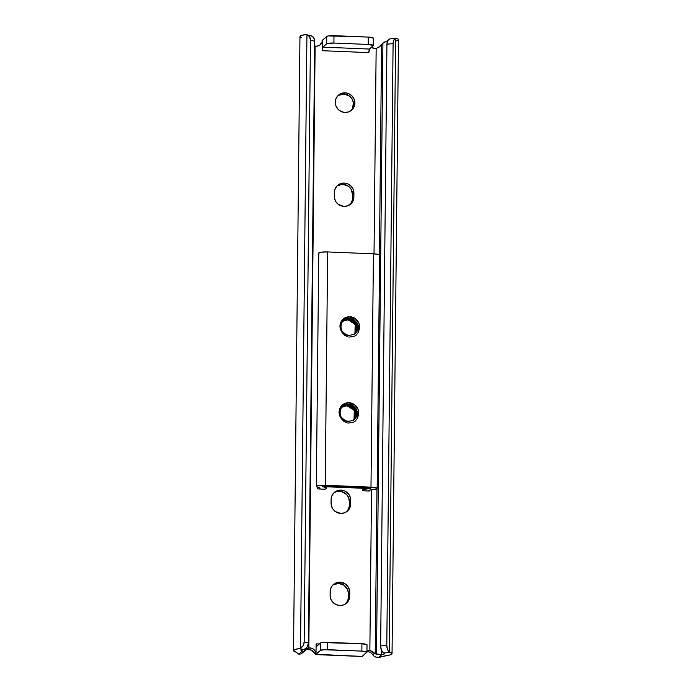 <?xml version="1.0" encoding="UTF-8"?>
<svg xmlns="http://www.w3.org/2000/svg" width="692" height="692" viewBox="0 0 692 692"><rect width="100%" height="100%" fill="white"/><g stroke="black" fill="none" stroke-linecap="round" stroke-linejoin="round"><path stroke-width="1.04" d="M338.353 95.453L343.812 94.026L345.17 92.814A9.965 9.662 -131.8 0 1 351.709 110.063A9.965 9.662 -131.8 0 1 344.962 112.459L348.725 111.862L351.925 109.864L354.079 106.767L354.866 103.039L354.157 99.25L352.072 95.972L348.915 93.714L345.17 92.814L341.416 93.403L338.215 95.401L336.053 98.506L335.265 102.234L335.975 106.023L338.068 109.301L341.225 111.559L344.962 112.459A9.965 9.662 -131.8 0 1 338.423 95.211A9.965 9.662 -131.8 0 1 345.17 92.814L343.812 94.026A9.965 9.662 48.2 0 0 337.774 95.851M350.022 204.581A9.965 9.662 48.2 0 0 352.522 198.197L353.88 196.986A9.965 9.662 -131.8 0 1 343.985 206.406L347.739 205.809L352.176 202.375L353.673 198.889L353.923 193.302L353.214 189.504L351.121 186.234L347.964 183.977L344.227 183.069L340.464 183.665L337.263 185.664L335.11 188.769L334.322 192.497L334.452 198.102L335.88 201.701L338.552 204.529L343.985 206.406A9.965 9.662 -131.8 0 1 334.288 196.182L334.322 192.497A9.965 9.662 -131.8 0 1 348.102 184.037A9.965 9.662 -131.8 0 1 353.923 193.302L352.565 194.513L352.522 198.197L352.565 194.513A9.965 9.662 48.2 0 0 336.831 186.113M346.804 511.596A9.965 9.662 48.2 0 0 349.313 505.212L350.671 503.992A9.965 9.662 -131.8 0 1 340.767 513.421L344.521 512.824L347.721 510.826L349.884 507.72L350.671 503.992L350.541 498.387L349.114 494.78L344.754 490.983L341.009 490.083L337.255 490.68L334.054 492.678L331.892 495.775L331.105 499.503L331.234 505.117L332.662 508.715L335.335 511.535L340.767 513.421A9.965 9.662 -131.8 0 1 331.07 503.188L331.105 499.503A9.965 9.662 -131.8 0 1 344.884 491.052A9.965 9.662 -131.8 0 1 350.706 500.307L349.348 501.527L349.313 505.212L349.348 501.527A9.965 9.662 48.2 0 0 333.613 493.119M345.844 603.692A9.965 9.662 48.2 0 0 348.344 597.308L349.702 596.097A9.965 9.662 -131.8 0 1 339.798 605.517L343.561 604.929L346.761 602.931L348.915 599.826L349.702 596.097L349.572 590.492L348.145 586.885L345.472 584.065L340.049 582.188L334.582 583.615L331.849 586.219L330.352 589.696L330.101 595.293L330.811 599.082L332.904 602.36L336.061 604.618L339.798 605.517A9.965 9.662 -131.8 0 1 330.101 595.293L330.145 591.608A9.965 9.662 -131.8 0 1 343.924 583.148A9.965 9.662 -131.8 0 1 349.737 592.413L348.387 593.624L348.344 597.308L348.387 593.624A9.965 9.662 48.2 0 0 332.644 585.224M321.91 40.958L322.437 40.274A6.228 6.038 -131.8 0 1 316.253 46.165L318.597 45.793L320.595 44.547L321.944 42.61L322.437 40.274L322.325 50.715L368.871 52.627L322.325 50.715L322.922 47.142L326.659 43.804A6.228 1.038 0.6 0 1 333.916 43.042L368.205 44.444A6.228 1.038 0.6 0 1 373.308 45.525A6.228 1.038 0.6 0 1 373.204 45.707L369.467 49.046L368.871 52.627A3.114 0.554 -87.7 0 1 369.467 49.046L322.922 47.142L326.659 43.804L326.736 36.434L321.91 40.958M321.105 43.034L320.387 44.383L321.105 43.034M319.349 45.663L320.387 44.383L319.349 45.663M376.163 48.518A6.228 6.038 -131.8 0 1 375.047 48.578A6.228 6.038 48.2 0 0 376.163 48.518L374.017 253.843L376.163 48.518L379.458 46.9L382.918 43.112L376.517 654.182L381.448 654.641L381.491 650.272L381.448 654.641L375.228 653.836L376.95 488.742L375.228 653.836L372.555 651.596L369.857 650.471L371.543 489.711L369.857 650.471L366.968 650.515A6.228 6.038 -131.8 0 1 369.857 650.471L374.45 653.222L372.789 654.701L370.964 652.772L368.507 651.682A6.228 6.038 48.2 0 0 367.383 651.535A6.228 6.038 -131.8 0 1 368.507 651.682L370.964 652.772L374.009 656.111L372.789 654.701L374.45 653.222M382.918 43.112L387.875 40.638L383.878 42.368L379.155 46.822L381.603 44.349L379.406 254.829L381.603 44.349L382.918 43.112L376.517 654.182L375.22 653.828M383.939 653.014L384.38 653.871L381.863 654.589L378.758 657.365L390.072 654.917L392.044 653.663L390.176 652.366L383.939 653.014A8.659 1.445 0.6 0 1 384.57 653.568A8.659 1.445 0.6 0 1 381.863 654.589L378.758 657.365L375.566 657.011L374.009 656.111L375.566 657.011L378.758 657.365A12.456 2.085 0.6 0 0 381.949 656.708L382.581 656.492A18.684 3.123 0.6 0 1 386.819 655.575A16.132 2.699 0.6 0 0 392.044 653.646A16.132 2.699 0.6 0 0 390.176 652.366L389.207 651.803L390.176 652.366L383.939 653.014L383.048 652.452L383.939 653.014M299.662 654.225L298.754 654.087L301.85 651.31L301.098 650.454L303.321 649.71L299.03 648.62L294.55 649.658L293.529 650.515L298.754 654.087A12.456 2.085 0.6 0 1 297.249 653.231L297.136 652.988A18.684 3.123 0.6 0 0 295.225 651.821A16.132 2.699 0.6 0 1 293.52 650.592A16.132 2.699 0.6 0 1 299.03 648.62L300.51 648.162L306.937 34.704L309.506 36.659L310.466 40.188L314.704 41.261L313.744 37.731L311.175 35.776L305.457 34.6L300.977 35.638L300.094 36.936M300.665 37.377L301.651 37.792M396.507 40.889L398.246 40.075M398.48 39.634L397.649 38.761L395.634 38.345L389.207 651.803L387.442 649.122L386.793 645.325L393.099 43.579L393.817 40.119L395.634 38.345L389.207 651.803A6.228 3.495 -96 0 1 386.793 645.325L380.643 645.965L386.94 44.219L393.099 43.579L386.793 645.325L380.643 645.965L381.283 649.771L383.048 652.452A6.228 3.495 84 0 1 380.643 645.965L386.94 44.219L393.099 43.579A6.228 3.495 -96 0 1 395.634 38.345L396.603 38.337A16.132 2.699 -179.4 0 1 398.48 39.626L392.044 653.646M307.473 649.183A6.228 6.038 -131.8 0 1 308.589 649.122A6.228 6.038 48.2 0 0 307.473 649.183L306.461 649.416L307.473 649.183M351.008 110.633A9.965 9.662 48.2 0 0 343.812 94.026L349.244 95.903L351.917 98.722L353.344 102.329L352.721 107.978M352.315 200.109L350.818 203.586M337.411 185.715L342.869 184.288L348.292 186.165L350.974 188.985L352.565 194.513L353.923 193.302L353.88 196.986L352.522 198.197M349.105 507.115L347.6 510.601M334.193 492.73L335.897 491.891M337.739 491.406L341.563 491.562L346.554 494.46L348.638 497.738L349.348 501.527L350.706 500.307L350.671 503.992L349.313 505.212M348.137 599.22L346.64 602.706M333.224 584.835L338.691 583.399L344.114 585.276L347.678 589.835L348.387 593.624L349.737 592.413L349.702 596.097L348.344 597.308M389.475 38.994L387.667 40.759L386.94 44.219A6.228 3.495 84 0 1 389.475 38.994M376.431 48.475L379.155 46.822M367.028 644.814L366.95 652.184A6.228 1.038 0.6 0 0 361.855 651.103L361.933 643.733L367.028 644.797A6.228 1.038 -179.4 0 0 361.933 643.733L327.636 642.332L327.558 649.693L361.855 651.103L361.933 643.733L322.04 642.565L320.379 643.084L320.301 650.454A6.228 1.038 0.6 0 1 327.558 649.693L327.636 642.332A6.228 1.038 -179.4 0 0 320.379 643.084L316.651 646.423A3.114 0.554 92.3 0 1 316.555 646.466A3.114 0.554 92.3 0 1 316.114 643.863L316.01 654.303L320.301 650.454L320.379 643.084L316.651 646.423L316.114 643.863L319.367 643.992L316.114 643.863L316.01 654.303L315.457 651.665L313.848 649.485L311.487 648.17L308.822 647.971L315.128 46.018A6.228 6.038 48.2 0 0 316.253 46.165A6.228 6.038 -131.8 0 1 315.128 46.018L308.822 647.971A6.228 6.038 -131.8 0 1 316.01 654.303L362.323 656.414L366.812 651.959L361.855 651.103L323.968 649.727L320.301 650.454L315.483 654.554L313 651.094L308.606 649.122M371.466 47.264L375.047 48.578A6.228 6.038 -131.8 0 1 371.466 47.264M314.652 45.88L315.128 46.018L314.652 45.88M308.563 648.006L306.098 649.087L304.722 650.938L304.74 649.234L304.48 651.224L304.497 649.347L304.48 651.224M303.719 651.475L303.018 651.509M304.549 651.172L301.055 653.949L298.754 654.087L302.11 651.388L302.127 649.97L301.85 651.31A8.659 1.445 0.6 0 1 300.994 650.67A8.659 1.445 0.6 0 1 303.321 649.71L306.201 648.222L307.369 646.735L308.398 642.998L314.704 41.261L308.398 642.998L304.16 641.934L310.466 40.188L304.16 641.934L303.131 645.671L300.51 648.162L306.937 34.704A6.228 5.052 104.2 0 1 310.466 40.188L314.704 41.261A6.228 5.052 -75.8 0 0 311.175 35.776M306.937 34.704L305.457 34.6A16.132 2.699 -179.4 0 0 299.956 36.564L293.52 650.592M373.386 38.138L368.282 37.083L328.397 35.915L326.736 36.434L326.659 43.804L333.916 43.042L333.985 35.673L333.916 43.042L368.205 44.444L368.282 37.083L368.205 44.444L373.308 45.508L369.467 49.046L322.922 47.142A3.114 0.554 92.3 0 0 322.325 50.715L322.437 40.274L326.736 36.434A6.228 1.038 -179.4 0 1 333.985 35.673L368.282 37.083A6.228 1.038 -179.4 0 1 373.386 38.155L373.308 45.525M395.634 38.345L396.603 38.337M303.321 649.71L304.748 649.234A6.228 5.052 -75.8 0 0 308.398 642.998L304.16 641.934A6.228 5.052 104.2 0 1 300.51 648.162L299.03 648.62L303.321 649.71M308.822 647.971L306.66 648.698L304.722 650.938M362.037 656.466L366.846 652.366A6.228 1.038 0.6 0 0 366.95 652.184M308.615 649.122L310.215 649.407M362.323 656.414L315.483 654.554L311.668 650.073M352.859 318.778L350.091 317.983L347.254 318.13L344.642 319.168L341.701 322.152L340.464 326.2L342.453 321.071L344.798 319.073L347.583 318.06L350.593 318.06L353.43 319.073L357.02 322.775A8.719 8.46 -131.8 0 1 358.127 327.117L358.888 325.543L359.58 326.961A9.965 9.662 48.2 0 0 349.884 316.737A9.965 9.662 48.2 0 0 339.98 326.157L340.464 326.2L339.98 326.157A9.965 9.662 48.2 0 0 342.185 332.541L340.447 327.065L342.185 332.541L344.78 335.317L348.206 336.987L344.815 335.343L342.471 332.964M342.185 332.541L340.109 327.861L340.187 324.254L342.921 319.332L346.121 317.334L349.884 316.737L355.307 318.614L358.871 323.173L359.58 326.961A9.965 9.662 48.2 0 1 359.442 328.484L359.382 326.961L358.43 332.221L356.077 335.265L354.287 336.277L349.114 337.116L354.287 336.277L356.077 335.265L358.43 332.221L359.442 328.484A9.965 9.662 48.2 0 0 359.58 326.961L358.888 325.543L357.055 331.312L353.759 334.383L357.055 331.312L358.032 329.245L358.127 327.117A8.719 8.46 -131.8 0 1 354.581 333.881L355.463 332.688L355.662 323.986L348.396 319.28L345.178 319.756L342.367 321.503M353.759 334.383L349.408 335.412L353.759 334.383L355.368 333.267A8.719 8.46 -131.8 0 0 357.02 322.775L358.067 327.169L355.887 332.731M354.278 334.089A8.719 8.46 48.2 0 0 354.987 324.591L351.943 321.27L347.886 319.739L343.059 321.053M342.54 321.348L345.343 319.609L348.569 319.133L351.778 319.946L354.546 322.005L356.293 324.842L356.882 328.233L356.138 331.563L354.252 334.253M341.424 329.928L340.749 326.615L342.177 321.97L346.026 318.995L349.244 318.528L345.853 319.15L343.05 320.898M354.762 333.795L356.648 331.105L357.392 327.774L356.804 324.384L355.057 321.546L352.289 319.488L349.244 318.528C338.302 317.446 338.224 335.585 349.408 335.412L346.112 334.668L342.203 331.373M354.079 334.409L355.965 331.719L356.709 328.38L356.129 324.998L354.373 322.152L351.605 320.102L348.396 319.28L343.016 320.941M355.013 333.57L356.311 331.926L356.51 323.225L349.244 318.528L352.453 319.341L355.221 321.399L356.977 324.237L357.565 327.627L356.812 330.958L354.927 333.648M351.951 404.742L349.192 403.946L346.355 404.093L343.742 405.131L340.801 408.116L339.564 412.164L341.554 407.034L343.898 405.036L346.683 404.024L349.694 404.024L352.531 405.036L356.12 408.738A8.719 8.46 -131.8 0 1 357.228 413.081L357.989 411.506L358.681 412.925A9.965 9.662 48.2 0 0 348.984 402.701A9.965 9.662 48.2 0 0 339.08 412.121L339.564 412.164L339.08 412.121A9.965 9.662 48.2 0 0 341.286 418.504L339.547 413.029L341.286 418.504L343.881 421.281L347.306 422.95L343.915 421.307L341.571 418.928M341.286 418.504L339.21 413.825L339.288 410.218L340.784 406.732L345.221 403.298L348.984 402.701L354.408 404.578L357.972 409.136L358.681 412.925A9.965 9.662 48.2 0 1 358.543 414.447L358.482 412.925L357.53 418.184L355.169 421.229L353.387 422.241L348.214 423.08L353.387 422.241L355.169 421.229L357.53 418.184L358.543 414.447A9.965 9.662 48.2 0 0 358.681 412.925L357.989 411.506L356.146 417.276L352.859 420.347L356.146 417.276L357.133 415.209L357.228 413.081A8.719 8.46 -131.8 0 1 353.681 419.845A8.719 8.46 -131.8 0 1 353.681 419.845L354.563 418.643L354.762 409.949L347.496 405.244L344.279 405.72L341.467 407.467M352.859 420.347L348.508 421.376L352.859 420.347L354.468 419.222A8.719 8.46 -131.8 0 0 356.12 408.738L356.12 408.73M353.067 420.425L354.563 418.132L355.273 415.382L354.615 411.152L352.142 407.77L349.676 406.291L346.986 405.702L354.261 410.408L354.053 419.101L353.396 420.035A8.719 8.46 48.2 0 0 354.088 410.555L351.034 407.233L346.986 405.702L342.159 407.017M341.64 407.311L344.443 405.564L347.669 405.097L350.879 405.91L353.647 407.969L355.394 410.806L355.982 414.197L355.238 417.527L353.353 420.217M340.525 415.892L339.85 412.579L341.268 407.934L345.126 404.958L348.344 404.483L344.953 405.114L342.142 406.853M353.863 419.759L355.749 417.068L356.492 413.738L355.904 410.347L354.157 407.51L351.389 405.451L348.344 404.483C337.402 403.401 337.324 421.549 348.508 421.376L345.213 420.632L341.294 417.337M353.18 420.373L355.065 417.674L355.809 414.344L355.23 410.962L353.474 408.116L350.706 406.057L347.496 405.244L342.116 406.905M354.14 419.508L355.411 417.89L355.61 409.188L348.344 404.483L351.553 405.304L354.321 407.363L356.077 410.2L356.657 413.582L355.913 416.921L354.027 419.612M354.987 418.695L357.167 413.133L356.12 408.738L355.922 417.432L354.399 419.291M377.157 488.448L379.605 255.123A7.534 1.263 -179.4 0 0 373.438 253.817L370.99 487.151L325.223 485.274L327.662 251.94L373.438 253.817L370.99 487.151A7.534 1.263 0.6 0 1 377.157 488.448A7.534 1.263 0.6 0 1 373.343 489.503L377.088 488.621L376.336 487.869L373.152 487.298L325.223 485.274L327.662 251.94A7.534 1.263 -179.4 0 0 318.761 253.09L316.322 486.415A7.534 1.263 0.6 0 1 325.223 485.274L317.36 485.793L316.339 486.519L318.035 487.237A7.534 1.263 0.6 0 1 316.322 486.415M354.269 418.669L355.169 415.459L354.088 410.555C352.436 407.7 350.014 406.135 346.822 405.849L341.805 407.242M354.295 334.072L354.953 333.137L355.16 324.444L347.886 319.739L350.576 320.327L353.041 321.806L355.515 325.188L356.172 329.418L355.463 332.169L353.967 334.461M355.169 332.705L356.069 329.496L354.987 324.591C353.335 321.737 350.913 320.171 347.721 319.886L342.704 321.278M324.09 486.286L370.272 488.189L364.649 489.452L362.746 490.732A14.887 2.491 0.6 0 1 362.738 490.654A14.887 2.491 0.6 0 1 370.272 488.569L322.844 486.623A14.887 2.491 0.6 0 1 326.243 488.241A14.887 2.491 0.6 0 1 325.093 489.183L326.122 488.543L326.079 487.877L322.55 486.502L324.09 486.286M317.247 488.388L317.256 487.038L317.247 488.388L318.035 488.863L317.247 488.388M318.761 488.915L319.989 488.068L318.035 487.237A8.659 1.445 0.6 0 1 320.015 488.18A8.659 1.445 0.6 0 1 318.761 488.915L318.026 488.855M369.865 490.542L369.874 490.083L369.865 490.542M369.805 490.628L369.104 490.974A8.659 1.445 0.6 0 1 368.966 490.714A8.659 1.445 0.6 0 1 373.343 489.503L369.779 490.118L369.104 490.974L362.746 490.732L369.424 490.965M379.527 255.296L378.775 254.535L373.438 253.817L327.662 251.94L321.252 252.182L318.787 253.185M324.635 489.157L325.093 489.183L324.635 489.157M355.299 333.328L356.821 331.468L357.02 322.775M354.944 333.613L356.138 332.073L356.345 323.38L349.079 318.675L343.336 320.621M343.094 320.863L348.569 319.133L355.835 323.83L355.636 332.532L354.676 333.812M354.045 419.577L355.238 418.037L355.446 409.344L348.18 404.638L342.436 406.585M342.194 406.827L347.669 405.097L354.935 409.794L354.728 418.496L353.776 419.776M301.029 647.885L301.011 649.122M389.804 38.925L395.971 38.276M315.587 654.589L362.132 656.492M326.261 486.372L326.243 488.241M362.764 487.869L362.738 490.654M362.772 490.775L369.225 491.026M318.45 488.941L324.877 489.218"/></g></svg>
